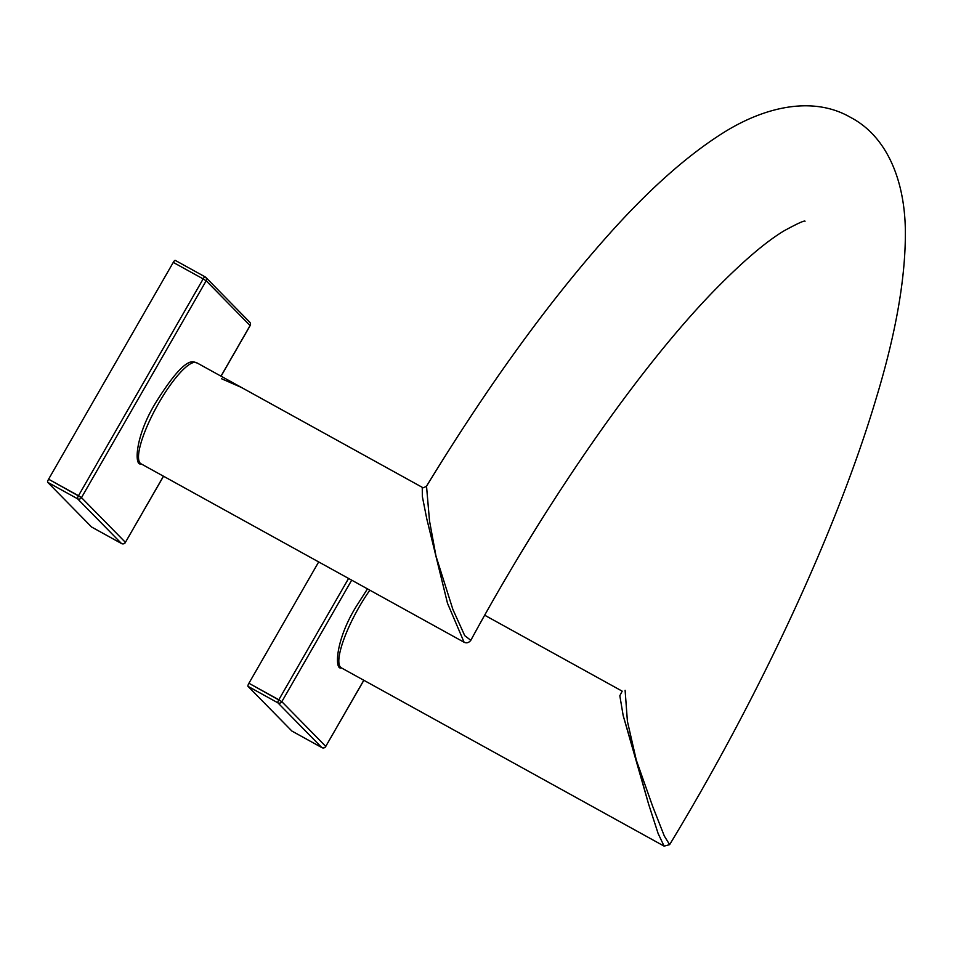 <?xml version="1.0" encoding="UTF-8"?>
<svg xmlns="http://www.w3.org/2000/svg" width="953" height="953" viewBox="0 0 953 953"><rect width="100%" height="100%" fill="white"/><g stroke="black" fill="none" stroke-linecap="round" stroke-linejoin="round"><path stroke-width="1.43" d="M125.415 542.352L163.535 476.238L125.415 542.352A2.93 2.835 135.5 0 1 121.472 543.508L91.571 526.997L47.65 482.266A2.93 0.703 -61.1 0 1 48.591 479.204L173.267 262.397A2.93 0.703 -61.1 0 1 175.197 260.348A2.93 0.703 -61.1 0 1 175.245 260.383A2.93 0.703 -61.1 0 0 175.197 260.348A2.93 0.703 -61.1 0 0 173.267 262.397L48.591 479.204A2.93 0.703 -61.1 0 0 47.65 482.266L91.571 526.997A2.93 0.703 -61.1 0 0 91.607 527.033A2.93 0.703 -61.1 0 1 91.571 526.997L121.472 543.508A2.93 0.703 118.9 0 0 121.507 543.544A2.93 2.93 0 0 0 125.462 542.436A2.93 2.93 0 0 1 121.507 543.544L91.607 527.033L121.507 543.544A2.93 0.703 118.9 0 1 121.472 543.508A2.93 2.835 135.5 0 0 125.415 542.352L163.463 476.19L125.415 542.352L81.493 497.621L48.591 479.204L78.491 495.715A2.93 0.703 118.9 0 0 77.55 498.776L47.65 482.266L77.55 498.776L121.472 543.508L77.55 498.776A2.93 2.835 135.5 0 0 81.493 497.621L78.491 495.715A2.93 0.703 118.9 0 0 77.55 498.776A2.93 2.835 135.5 0 0 81.493 497.621L125.415 542.352M250.091 325.545L250.139 325.628A2.93 2.93 0 0 0 249.686 322.114L205.777 277.371A2.93 2.835 -44.5 0 0 205.133 276.894A2.93 0.703 118.9 0 0 205.098 276.858A2.93 0.703 118.9 0 0 203.168 278.907L173.267 262.397L203.168 278.907L78.491 495.715L203.168 278.907L206.17 280.801A2.93 2.835 -44.5 0 0 205.133 276.894A2.93 0.703 118.9 0 0 205.098 276.858A2.93 0.703 118.9 0 0 203.168 278.907L206.17 280.801A2.93 2.835 -44.5 0 0 205.777 277.371A2.93 2.93 0 0 0 205.098 276.858L175.197 260.348L205.098 276.858A2.93 2.93 0 0 1 205.777 277.371L249.686 322.114A2.93 2.835 -44.5 0 1 250.091 325.545L250.139 325.628A2.93 2.93 0 0 0 249.686 322.114A2.93 2.835 -44.5 0 1 250.091 325.545L206.17 280.801L81.493 497.621L206.17 280.801L250.091 325.545L220.989 376.149L250.091 325.545M325.747 746.402L363.867 680.287L325.747 746.402A2.93 2.835 135.5 0 1 321.792 747.569L291.892 731.046A2.93 0.703 -61.1 0 1 291.892 731.046A2.93 0.703 -61.1 0 1 291.892 731.046L247.983 686.315A2.93 0.703 -61.1 0 1 248.924 683.253L318.683 561.936L248.924 683.253A2.93 0.703 -61.1 0 0 247.983 686.315L291.892 731.046L321.792 747.569A2.93 0.703 118.9 0 0 321.84 747.593A2.93 0.703 118.9 0 0 321.84 747.593A2.93 2.93 0 0 0 325.795 746.497A2.93 2.93 0 0 1 321.84 747.593L291.94 731.082L321.84 747.593A2.93 2.835 135.5 0 0 325.747 746.402L363.784 680.251L325.747 746.402L281.826 701.67L248.924 683.253L278.824 699.776A2.93 0.703 118.9 0 0 277.883 702.826L247.983 686.315L277.883 702.826L321.792 747.569L277.883 702.826A2.93 2.835 135.5 0 0 281.826 701.67L278.824 699.776A2.93 0.703 118.9 0 0 277.883 702.826A2.93 2.835 135.5 0 0 281.826 701.67L325.747 746.402M669.637 844.644L664.324 836.043L652.698 806.452L636.318 760.16L648.552 803.975L658.142 833.577L664.122 846.133L658.142 833.577L648.552 803.975L623.179 715.584L619.831 695.75L622.19 691.163L619.831 695.75L623.179 715.584L636.318 760.16L627.408 721.302L625.108 690.294L627.408 721.302L636.318 760.16L652.698 806.452L664.324 836.043L669.637 844.644C759.767 695.988 837.532 528.486 876.141 398.473C896.13 332.704 905.874 276.465 905.35 229.756C904.48 178.497 886.028 135.934 850.6 117.41C815.744 97.123 769.619 104.437 725.4 131.466C687.637 154.815 647.54 190.54 605.107 238.643C545.902 305.603 486.375 388.121 426.527 486.197L429.505 520.838L435.986 556.099L452.889 609.467L464.742 635.663L470.818 640.309L464.742 635.663L452.889 609.467L435.986 556.099L447.493 603.261L464.099 642.251L447.493 603.261L426.741 518.694L422.334 496.418L422.262 487.328L422.334 496.418L426.741 518.694L435.986 556.099L429.505 520.838L426.515 486.197C486.375 388.121 545.902 305.603 605.107 238.643C647.54 190.54 687.637 154.815 725.4 131.466C769.619 104.437 815.744 97.123 850.6 117.41C886.028 135.934 904.48 178.497 905.35 229.756C905.874 276.465 896.13 332.704 876.141 398.473C837.532 528.486 759.767 695.988 669.637 844.644L664.122 846.133L669.637 844.644M209.767 369.967L196.806 362.795A57.692 13.854 -61.1 0 0 158.806 403A57.692 13.854 -61.1 0 0 141.02 463.801L464.099 642.251C466.636 643.418 468.876 642.763 470.818 640.309C547.082 499.908 639.701 367.393 713.463 291.368C742.101 262.004 765.759 241.752 784.426 230.614C797.435 223.55 804.308 220.405 805.059 221.191C804.308 220.405 797.435 223.55 784.426 230.614C765.759 241.752 742.101 262.004 713.463 291.368C639.701 367.393 547.082 499.908 470.818 640.297C468.876 642.763 466.636 643.418 464.099 642.251L141.02 463.801A57.692 13.854 -61.1 0 1 158.806 403A57.692 13.854 -61.1 0 1 196.806 362.795L422.262 487.328C422.096 488.27 423.525 487.888 426.527 486.197C423.525 487.888 422.096 488.27 422.262 487.328L241.383 387.43L221.43 378.698M359.126 607.061A57.692 13.854 -61.1 0 1 369.847 590.193A57.692 13.854 -61.1 0 0 359.126 607.061A57.692 13.854 -61.1 0 0 341.341 667.85A57.692 13.854 -61.1 0 1 359.126 607.061M351.693 580.163L281.826 701.67L351.693 580.163M348.584 578.447L278.824 699.776L348.584 578.447M221.06 376.197L250.139 325.628L221.06 376.197M141.02 463.801C134.182 466.696 134.778 436.176 156.268 401.832C189.075 349.274 194.805 364.01 196.806 362.795M341.341 667.85L664.122 846.133L341.341 667.85C334.515 670.757 335.111 640.237 356.601 605.882L367.477 588.883M484.708 615.221L622.19 691.163L484.708 615.221"/></g></svg>
